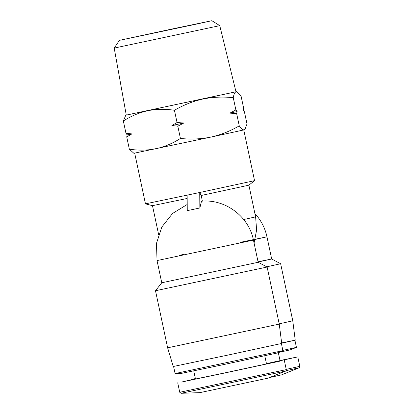 <?xml version="1.0" encoding="UTF-8"?>
<svg xmlns="http://www.w3.org/2000/svg" width="414" height="414" viewBox="0 0 414 414"><rect width="100%" height="100%" fill="white"/><g stroke="black" fill="none" stroke-linecap="round" stroke-linejoin="round"><path stroke-width="0.62" d="M168.317 29.875L143.43 35.247L168.317 29.875M266.476 363.782L279.579 361.22L224.538 373.03L181.187 382.122L195.444 378.877M171.23 29.171L119.392 40.355L196.355 24.121L211.87 20.7L171.23 29.171M114.202 48.086L219.756 25.647L235.99 91.799L126.275 115.123L114.202 48.086L119.392 40.355M264.774 355.781L266.507 363.916L226.686 372.507L195.475 379.017L193.747 370.882M126.27 115.097L235.985 91.773M125.768 115.232L123.351 121.002C131.005 116.091 139.171 112.655 147.845 110.698C156.575 109.006 165.44 108.866 174.439 110.284C183.355 105.068 192.81 101.316 202.803 99.039C212.853 97.026 223.006 96.576 233.268 97.688C233.858 94.216 234.8 92.255 236.094 91.804L237.01 91.861L241.015 95.81L243.618 108.064L243.168 110.098L244.395 111.723L247.003 123.972L244.917 129.447L244.177 129.856L244.917 129.453M282.897 350.653L276.795 353.116L223.477 364.615L181.684 373.335L175.091 373.563L282.897 350.653L281.396 343.537M195.408 378.701L191.237 379.514L195.377 378.562M279.999 360.506L297.392 356.977L266.461 363.704M183.816 122.999L171.888 125.53L177.823 126.198L183.816 122.999L177.042 122.534L171.888 125.53M282.85 350.384L296.429 347.372L294.918 340.261M281.644 342.932L294.825 340.236M240.058 242.376L266.963 236.813L271.682 259.009L280.64 263.734L292.77 320.814L295.234 340.173L281.675 343.185L294.52 340.349M292.77 320.814L279.196 323.831M278.296 352.511L280.03 360.641L266.445 363.632M134.685 153.139L145.464 203.843L199.739 192.505L254.548 180.659L243.768 129.955M278.311 352.505L290.317 349.84L296.419 347.377M280.64 263.734L266.756 266.818M266.709 267.123L155.498 290.737L167.629 347.812L279.253 324.09L267.118 267.009L266.709 267.123M187.149 195.175L187.257 210.648L199.848 207.978L201.499 201.194C225.361 198.875 248.959 216.574 253.44 240.089L258.16 262.285L161.76 282.772M258.051 261.783L271.32 259.066M271.682 259.009L258.103 262.015M125.954 133.251L127.186 134.881L126.736 136.915L131.89 133.919L125.954 133.251L123.351 121.002M126.736 136.915L129.339 149.164C138.338 150.582 147.203 150.442 155.933 148.75C164.606 146.794 172.773 143.358 180.426 138.447L177.823 126.198M177.042 122.534L174.439 110.284M180.426 138.447C190.688 139.559 200.842 139.104 210.892 137.091L133.857 153.283L129.339 149.164M233.268 97.688L235.876 109.938L229.879 113.136L236.653 113.602L239.256 125.851C241.191 128.707 242.832 130.043 244.177 129.856L210.892 137.091C220.885 134.814 230.339 131.067 239.256 125.851M236.653 113.602L237.103 111.568L235.876 109.938M127.186 134.881L131.89 133.919M229.879 113.136L237.103 111.568M279.253 324.09L281.711 343.449L227.524 355.165L173.259 366.504L167.629 347.812M152.481 205.665L187.169 198.461M202.389 201.137L201.188 195.491L199.739 192.505L199.848 207.978M201.188 195.491L248.876 185.177L254.548 180.659M199.833 392.643L268.065 378.142L199.833 392.643L181.058 393.3L285.489 371.104C285.644 371.41 285.908 370.918 286.281 369.624L179.733 392.27L181.058 393.3M269.53 377.547L281.587 374.867L269.685 377.485M281.587 374.867L299.006 367.829L286.017 370.711M299.006 367.829C299.208 368.103 299.472 367.606 299.798 366.349L286.224 369.366M179.065 255.397L183.847 254.362M254.915 213.572A49.276 49.276 0 0 1 266.963 236.813L255.133 239.442M253.44 240.089L157.041 260.577L161.76 282.778L155.498 290.737M243.706 219.534L255.619 216.889L256.608 230.055L254.067 243.018M177.715 382.79L179.733 392.27M173.58 366.457L175.091 373.563M297.785 356.868L299.798 366.349M258.16 262.285L267.118 267.009M268.065 378.142L285.489 371.104M284.263 360.144L286.281 369.624M211.87 20.7L219.756 25.647M236.497 91.691L237.015 91.861M191.237 379.514L191.294 379.778M158.598 234.448L152.481 205.67L145.464 203.843M248.881 185.177L255.619 216.889M187.216 204.475L172.524 213.484L161.838 227.007L156.461 243.37L157.041 260.577"/></g></svg>
